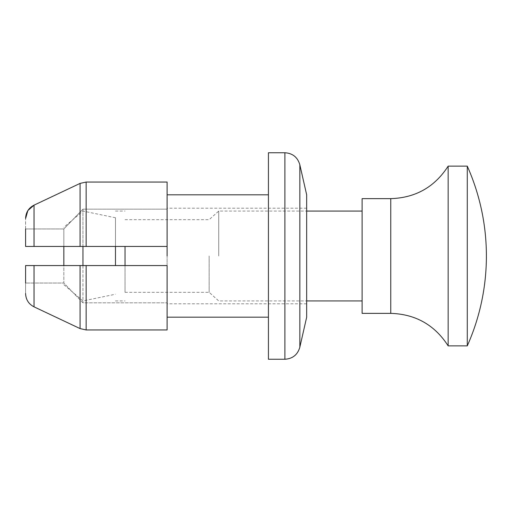 <?xml version="1.0" encoding="UTF-8"?>
<svg xmlns="http://www.w3.org/2000/svg" width="512" height="512" viewBox="0 0 512 512"><rect width="100%" height="100%" fill="white"/><g stroke="black" fill="none" stroke-linecap="round" stroke-linejoin="round"><path stroke-width="0.38" stroke-dasharray="2.56 1.92" d="M34.042 205.152L34.042 246.438L167.098 246.438L63.84 246.438L82.957 246.438L82.957 209.165L63.84 228.96L25.6 228.96L25.6 246.438L63.84 246.438L63.84 228.96L63.84 246.438L25.6 246.438L25.6 218.534L25.6 246.438M167.098 182.048L86.144 182.048L86.144 246.438L167.098 246.438L167.098 195.565L167.098 256L167.098 182.048M25.6 228.96L63.84 228.96L82.957 209.165L167.098 209.165L82.957 209.165L82.957 246.438M25.6 265.562L63.84 265.562L63.84 283.04L82.957 302.835L167.098 302.835L82.957 302.835L63.84 283.04L63.84 265.562L82.957 265.562L25.6 265.562L25.6 293.466L25.6 265.562L25.6 283.04L63.84 283.04L25.6 283.04M82.957 265.562L82.957 302.835L82.957 265.562L167.098 265.562L167.098 329.952L167.098 265.562L167.098 329.952L86.144 329.952L86.144 265.562L34.042 265.562L34.042 306.848C28.627 304.032 25.811 299.571 25.6 293.466M167.098 265.562L167.098 256L167.098 265.562L86.144 265.562M306.669 194.816L306.669 317.184M306.669 256L306.669 303.802L306.669 256M268.429 152.749L268.429 359.251M268.429 256L268.429 194.816L268.429 256M167.098 316.435L167.098 302.835L167.098 316.435M167.098 302.835L167.098 303.802L167.098 302.835M167.098 209.165L167.098 208.198L167.098 209.165M167.098 195.565L167.098 194.816L167.098 195.565M167.098 256L167.098 246.438M299.859 164.89L299.859 347.11M63.84 246.438L63.84 265.562M115.469 246.438L115.469 265.562M115.469 256L115.469 217.76L115.469 256M125.03 246.438L125.03 265.562M125.03 256L125.03 292.326L125.03 256M362.118 198.637L362.118 313.363M362.118 256L362.118 211.066L362.118 256M467.277 166.138L467.277 345.862M448.154 166.138L448.154 345.862M82.963 246.438L82.963 265.562M209.158 256L209.158 292.326L209.158 256M218.72 256L218.72 211.066L218.72 256M80.077 183.405L80.077 246.438M80.077 265.562L80.077 328.595M284.896 152.749L284.896 359.251M390.758 198.637L390.758 313.363M306.669 208.198L167.098 208.198M306.669 303.802L167.098 303.802M115.469 217.76L82.963 211.066L63.84 227.322M63.84 284.678L82.963 300.934L115.469 294.24M115.469 300.934L125.03 300.934M115.469 211.066L125.03 211.066M125.03 292.326L209.158 292.326L218.72 300.934L306.669 300.934M125.03 219.674L209.158 219.674L218.72 211.066L306.669 211.066"/><path stroke-width="0.77" d="M25.6 246.438L34.042 246.438L25.6 246.438L25.6 228.96M82.957 246.438L86.144 246.438L86.144 182.048L167.098 182.048L167.098 246.438L34.042 246.438L34.042 205.152L80.077 183.405L86.144 182.048L80.077 183.405L34.042 205.152L27.904 210.528M27.853 210.611L25.6 218.534C25.818 212.416 28.634 207.955 34.042 205.152M25.6 283.04L25.6 265.562L167.098 265.562L82.957 265.562M86.144 265.562L86.144 329.952L80.077 328.595L86.144 329.952L167.098 329.952L167.098 265.562M25.6 265.562L34.042 265.562L34.042 306.848L80.077 328.595L34.042 306.848C28.627 304.038 25.818 299.578 25.6 293.466M299.859 347.11L306.669 317.184L306.669 194.816L299.859 164.89L299.859 347.11C297.696 354.688 292.704 358.739 284.896 359.251L284.896 152.749C292.704 153.261 297.696 157.312 299.859 164.89M284.896 359.251L268.429 359.251L268.429 152.749L284.896 152.749M167.098 246.438L167.098 256M63.84 265.562L63.84 246.438M115.469 265.562L115.469 246.438M125.03 265.562L125.03 246.438M390.758 313.363L362.118 313.363L362.118 198.637L390.758 198.637L390.758 313.363C415.571 314.138 434.701 324.973 448.154 345.862L448.154 166.138L467.277 166.138L467.277 345.862A220.742 220.742 0 0 0 467.277 166.138M82.963 265.562L82.963 246.438M80.077 328.595L80.077 265.562M80.077 246.438L80.077 183.405M268.429 194.816L167.098 194.816M268.429 317.184L167.098 317.184M448.154 345.862L467.277 345.862M448.154 166.138C434.701 187.027 415.571 197.862 390.758 198.637M306.669 300.934L362.118 300.934M306.669 211.066L362.118 211.066"/></g></svg>
